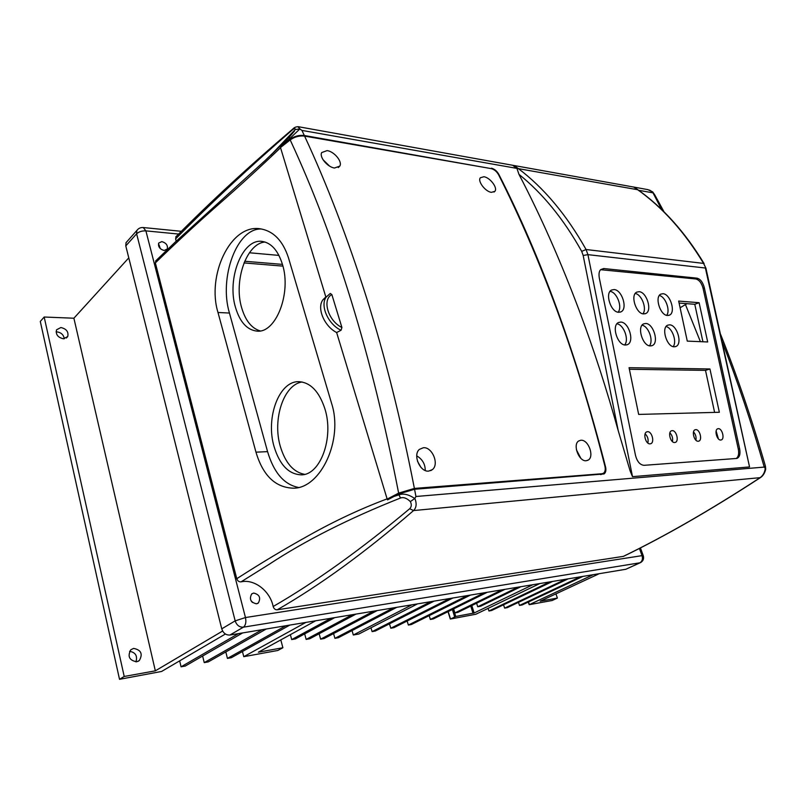 <?xml version="1.0" encoding="UTF-8"?>
<svg xmlns="http://www.w3.org/2000/svg" width="806" height="806" viewBox="0 0 806 806"><rect width="100%" height="100%" fill="white"/><g stroke="black" fill="none" stroke-linecap="round" stroke-linejoin="round"><path stroke-width="1.21" d="M282.443 264.388L244.702 261.255M251.2 601.024L252.429 602.465M158.973 244.692L160.303 248.631M282.916 266.121L244.006 262.927M602.092 473.737L603.442 473.273C605.145 471.923 605.638 469.606 604.943 466.311C590.889 410.838 574.829 358.579 556.775 309.524C538.7 260.57 519.286 215.595 498.521 174.62C496.627 171.406 494.199 169.401 491.237 168.615L304.587 136.103C326.924 184.121 347.527 237.851 366.398 297.293C385.208 356.927 401.207 420.641 414.385 488.426L602.092 473.737L600.52 474.593M334.54 168.011L339.81 166.096C342.651 161.684 334.218 151.498 327.125 150.611L321.735 152.546C319.045 156.938 327.528 167.235 334.54 168.011M580.884 440.217L581.6 440.237C588.793 440.459 594.284 456.528 588.36 459.994L586.214 460.74C579.101 461.808 572.462 444.831 578.577 441.023L580.884 440.217M491.428 192.352L494.884 191.324C497.987 187.929 489.988 177.441 483.882 176.736L480.336 177.773C477.354 181.118 485.383 191.727 491.428 192.352M423.351 447.733L419.382 449.395C412.571 454.906 420.037 472.286 428.711 471.107L432.419 469.586C439.492 464.185 432.167 446.736 423.351 447.733M304.587 136.103C299.5 135.499 294.704 136.778 290.19 139.912L280.488 147.538L325.836 296.971L322.914 299.812L326.279 296.94C319.76 305.353 328.123 324.375 341.049 330.259L341.915 327.498L331.85 294.553L330.279 293.465L326.279 296.94L330.279 293.465M341.049 330.259L336.636 332.535L387.182 499.115L398.638 493.121C371.828 355.426 335.679 237.689 290.19 139.922M398.638 493.121L414.385 488.426M389.318 498.934L387.182 499.115L387.535 499.891L393.993 496.456L398.96 494.834L398.799 493.957L414.556 489.262L415.936 496.496L414.758 498.521C408.723 494.441 403.463 493.212 398.96 494.834L400.491 498.007C403.484 496.939 406.768 498.138 410.355 501.594L414.758 498.521M325.926 297.253L280.548 147.73C260.197 167.195 239.13 186.448 217.368 205.5C196.08 224.259 175.406 243.392 155.346 262.897L236.773 578.718C260.217 563.585 284.518 549.017 309.655 535.013C335.306 520.656 361.118 508.606 387.112 498.874L336.636 332.535C324.183 326.208 316.607 307.983 322.914 299.812M580.794 458.251L576.441 449.839M329.533 166.066L323.035 159.739M417.488 461.234L420.873 467.268M425.236 470.492C425.246 464.115 422.415 459.229 416.742 455.853M267.572 451.642L255.965 452.166C263.028 475.812 275.642 487.821 293.817 488.194C320.808 488.023 343.527 439.663 331.578 403.343L288.477 257.839C282.876 240.662 273.435 230.979 260.167 228.783C230.304 223.917 206.608 275.763 217.993 312.486L229.448 313.04L267.572 451.642C273.849 472.699 284.155 484.638 298.482 487.459M255.965 452.166L217.993 312.486M176.292 236.38L175.597 238.888L176.212 241.175M236.773 578.718C237.579 580.965 239.009 582.013 241.054 581.851C254.313 578.728 270.101 590.979 273.174 606.515C273.889 608.762 275.229 609.86 277.224 609.799L623.542 556.331M156.183 260.419L155.346 262.897M164.152 250.495L167.285 249.044C168.011 245.397 166.187 242.918 161.835 241.609L158.661 243.09C157.976 246.747 159.8 249.215 164.152 250.495M256.459 603.815L258.323 602.999C261.053 597.83 259.502 594.506 253.648 593.045L251.714 593.901C249.054 599.1 250.636 602.404 256.459 603.815M640.377 562.669L625.849 569.268L229.922 635.037C225.962 635.229 223.242 633.173 221.751 628.841L125.786 245.911L126.018 242.687L127.298 241.266M512.757 165.311L517.029 168.666L518.973 174.368C540.604 215.756 560.744 261.295 579.393 310.975C593.559 348.857 606.505 388.744 618.212 430.626L583.171 255.482L581.7 251.371C563.646 219.091 542.74 193.43 518.973 174.368M704.112 263.633C685.181 232.329 663.106 207.706 637.899 189.763L301.948 130.411L304.325 135.509L490.975 168.575M638.382 190.115L634.332 187.194M647.913 189.632L652.568 191.999L661.615 209.51M652.568 191.999L654.845 195.022L652.638 191.828M720.635 334.43C737.137 375.918 752.008 419.604 765.237 465.505L765.317 468.397L764.249 467.087C751.847 423.755 737.893 382.155 722.378 342.288M664.073 211.918L654.895 195.133M649.515 190.075L652.578 191.949M765.247 468.316C764.783 472.397 763.091 475.5 760.179 477.646L760.572 477.515C762.98 475.893 764.672 473.243 765.64 469.555L765.317 468.397M623.159 556.462C664.96 536.212 710.63 509.946 760.179 477.646L413.559 510.571C365.299 552.281 319.861 585.358 277.224 609.799M410.355 501.594C411.775 504.516 411.554 506.893 409.69 508.727L413.559 510.571C416.45 507.75 416.883 503.69 414.868 498.39M400.491 498.007C348.766 518.58 304.97 540.695 269.103 564.341L241.054 581.851M280.498 147.528L280.397 146.904L281.133 147.024M285.858 142.501L289.918 139.327L289.636 138.703L280.397 146.904M271.088 154.943L289.555 136.798L294.522 130.985L289.555 136.798M289.918 139.327C294.422 136.184 299.228 134.914 304.325 135.509M155.548 261.053L175.345 241.991L265.043 160.616L289.404 137.02L289.636 138.703L299.862 128.95L301.948 130.411M300.023 129.041L297.908 126.693M749.55 466.936L705.955 268.327L703.578 263.401C684.576 231.957 662.451 207.293 637.224 189.41L633.687 187.052L514.057 165.512L517.654 168.081C543.667 187.536 566.467 214.688 586.073 249.517L587.927 254.646L705.391 268.025L749.55 466.936L632.498 476.658L630.101 470.865L618.212 430.626M414.556 489.262L604.077 473.948C605.78 472.608 606.283 470.281 605.578 466.976C576.713 354.771 541.098 257.164 498.723 174.177C496.839 170.973 494.4 168.978 491.438 168.182M393.993 496.456L398.799 493.957M302.069 381.984C283.601 384.613 272.247 419.563 280.347 446.484C285.324 462.886 293.404 472.175 304.597 474.351M265.063 242.032C246.485 243.2 233.488 281.052 241.659 307.761C245.467 320.637 251.633 328.354 260.167 330.903M324.899 408.823C334.147 437.698 320.405 475.016 301.454 474.835C288.891 474.442 279.783 465.082 274.121 446.746C265.375 417.881 279.138 380.583 299.076 381.691C310.592 382.528 319.206 391.575 324.899 408.823M261.658 229.015C236.984 227.504 218.688 277.657 229.448 313.04M282.372 264.146C291.762 293.102 275.743 333.654 256.872 331.105C247.009 329.936 239.896 322.047 235.503 307.439C226.637 278.675 242.455 238.072 262.272 241.437C271.29 242.898 277.989 250.475 282.372 264.146M685.473 304.618L700.394 341.663M629.375 369.279L705.502 370.367L714.61 412.39M716.131 431.049L718.378 438.847M693.513 431.925C695.649 434.313 696.444 437.064 695.91 440.187M645.143 433.819C647.742 436.409 648.639 439.471 647.833 443.008M669.877 432.842C672.234 435.341 673.081 438.242 672.416 441.567M679.095 303.066L694.782 304.285L702.923 341.764M610.071 291.359C616.882 292.054 622.675 307.096 618.111 312.214M635.249 293.485C641.707 294.392 647.168 308.839 642.926 313.806M659.318 295.51C665.444 296.608 670.602 310.491 666.673 315.327M616.943 323.81C623.824 324.617 629.375 339.89 624.62 344.928M642.07 325.211C648.598 326.218 653.837 340.898 649.424 345.794M666.088 326.561C672.275 327.75 677.231 341.845 673.151 346.62M680.103 307.761L686.954 303.681M719.345 412.269L638.664 414.425L629.053 367.697L709.935 368.967L719.345 412.269M739.636 448.781L738.306 449.123L703.144 288.608L704.343 287.813L739.636 448.781C740.533 453.99 739.626 457.204 736.906 458.433L644.085 465.314C640.045 464.981 637.183 461.687 635.501 455.44L599.281 277.889C598.657 273.728 599.15 270.957 600.762 269.567L603.754 268.539L696.918 278.151C700.394 278.997 702.862 282.221 704.343 287.813M738.306 449.123C739.162 453.849 738.427 456.992 736.12 458.543M600.631 269.698L695.719 278.957C699.195 279.803 701.663 283.017 703.144 288.608M650.392 345.925C642.624 346.248 636.639 326.501 643.692 323.861L645.687 323.488C653.515 323.377 659.328 343.064 652.195 345.593L650.392 345.925M625.446 345.028C617.376 345.351 611.25 325.352 618.534 322.501L620.731 322.078C628.861 321.967 634.806 341.915 627.431 344.646L625.446 345.028M667.559 315.478C660.215 315.579 654.331 296.689 660.89 294.099L662.935 293.727C670.33 293.827 676.063 312.637 669.443 315.136L667.559 315.478M643.682 313.917C636.055 314.008 630.03 294.895 636.8 292.115L639.027 291.691C646.714 291.802 652.568 310.844 645.737 313.534L643.682 313.917M618.716 312.285C610.797 312.375 604.621 293.052 611.593 290.039L614.031 289.555C622.01 289.676 628.005 308.95 620.952 311.851L618.716 312.285M674.693 442.514C670.461 443.058 667.529 431.764 671.63 430.747L672.204 430.646C676.446 430.162 679.337 441.426 675.216 442.413L674.693 442.514M650.049 443.844C645.646 444.408 642.644 432.923 646.916 431.825L647.55 431.704C651.973 431.2 654.915 442.675 650.623 443.743L650.049 443.844M698.238 441.235C694.178 441.769 691.296 430.676 695.235 429.729L695.759 429.638C699.83 429.165 702.671 440.237 698.711 441.154L698.238 441.235M720.755 440.016C716.866 440.529 714.025 429.628 717.814 428.752L718.297 428.671C722.206 428.208 725.007 439.089 721.189 439.945L720.755 440.016M707.678 341.966L687.276 341.109L678.662 301.081L699.114 302.703L707.678 341.966M674.229 346.792C666.753 347.114 660.91 327.619 667.731 325.171L669.554 324.838C677.09 324.717 682.773 344.142 675.881 346.489L674.229 346.792M699.114 302.703L694.782 304.285M709.935 368.967L705.502 370.367M299.862 128.95L295.228 129.554C295.288 128.235 294.432 128.265 292.659 129.635L293.787 128.184M295.228 129.554L270.786 155.236M292.659 129.635C249.366 167.285 210.346 203.696 175.597 238.888M273.174 606.515C315.539 582.023 361.038 549.43 409.69 508.727M518.107 587.161L477.736 606.757L480.557 606.253L520.928 586.687M502.057 589.831L454.886 612.923L457.778 612.409L504.959 589.347M484.295 592.783L430.344 619.451L433.316 618.917L487.277 592.279M467.42 595.584L408.36 625.053L411.413 624.499L470.482 595.07M449.728 598.515L390.789 628.227L393.912 627.662L452.881 598.002M430.888 601.649L372.09 631.612L375.314 631.027L434.132 601.115M411.937 604.802L353.31 635.007L358.861 634.01L417.538 603.865M393.328 607.885L334.913 638.342L338.308 637.727L396.764 607.321M373.722 611.15L320.627 639.158L324.123 638.533L377.258 610.555M352.343 614.696L306.159 639.4L309.766 638.755L355.99 614.091M331.004 618.242L291.691 639.571L295.409 638.916L334.762 617.618M305.877 622.413L243.765 656.678L277.838 650.472L282.886 647.752L258.363 652.195L315.66 620.791M285.818 625.748L227.433 658.411L231.352 657.696L289.828 625.083M262.121 629.688L204.23 662.623L208.28 661.887L266.252 629.002M238.405 633.627L181.068 666.814L185.239 666.058L242.677 632.912M225.408 634.01L161.563 671.469L119.52 679.317L124.215 676.466L155.336 670.834L222.627 631.027M599.291 573.671L540.181 601.195L557.379 598.082L552.16 600.5L529.371 604.651L593.206 574.688M580.421 576.814L519.497 605.437L522.056 604.984L582.97 576.391M565.611 579.272L504.647 608.137L507.256 607.664L568.22 578.839M549.924 581.872L488.94 610.988L491.62 610.495L552.604 581.428M532.887 584.703L474.15 612.983L455.763 616.469L450.554 619.008L475.852 614.243L539.818 583.554M119.52 679.317L40.3 321.443L44.169 317.02L73.89 318.219L128.779 257.87M477.736 606.757L476.608 603.2M488.94 610.988L488.104 608.369M504.647 608.137L503.559 604.802M519.497 605.437L518.48 602.354M557.379 598.082L555.938 593.861M155.336 670.834L73.89 318.219M124.215 676.466L44.169 317.02M133.645 648.417L130.854 649.727C127.298 656.356 129.232 660.376 136.677 661.776L139.317 660.557C143.025 653.958 141.131 649.908 133.645 648.417M60.893 327.528L56.541 329.795C55.574 334.52 57.871 337.513 63.442 338.782L67.714 336.576C68.762 331.86 66.485 328.848 60.893 327.528M135.942 661.857C137.675 655.933 135.559 652.417 129.585 651.308M64.258 338.752C63.644 334.822 61.216 332.535 56.964 331.881L56.077 331.911M181.068 666.814L179.657 660.849M204.23 662.623L202.628 656.034M227.433 658.411L225.811 651.943M243.765 656.678L242.445 651.51M282.886 647.752L280.8 639.893M291.691 639.571L290.372 634.654M306.159 639.4L304.668 633.899M320.627 639.158L319.136 633.758M334.913 638.342L333.573 633.556M353.31 635.007L352.051 630.574M372.09 631.612L370.982 627.783M390.789 628.227L389.489 623.824M408.36 625.053L407.151 621.003M430.344 619.451L429.185 615.643M454.886 612.923L453.627 608.893M331.85 294.553C321.816 299.651 328.193 320.949 341.915 327.498M639.42 548.443L642.05 555.636L245.467 617.547L145.896 230.879L178.569 234.052M643.289 555.757L642.05 555.636C642.976 558.961 642.261 561.349 639.914 562.8L640.508 562.608C643.168 561.057 644.095 558.77 643.289 555.757M229.922 635.037L243.422 627.169C245.689 625.335 246.364 622.131 245.467 617.547L235.171 620.872C236.692 625.255 239.442 627.35 243.422 627.169L639.914 562.8L625.849 569.268M125.786 245.911L136.617 233.8C138.904 231.705 141.997 230.738 145.896 230.879L143.256 227.534C140.526 227.352 138.39 228.36 136.839 230.556L136.617 233.8L235.171 620.872L221.751 628.841M137.987 229.216L126.018 242.687M249.417 252.762L278.926 255.401M517.281 168.132L513.291 165.391M298.462 126.733L513.674 165.452M633.445 187.002L648.165 189.682M638.644 190.297L652.417 192.745M764.249 467.087L415.936 496.496M696.918 278.151L695.719 278.957M602.535 269.426L603.754 268.539M583.171 255.482L587.927 254.646L632.498 476.658M705.935 268.237L703.578 263.401L586.073 249.517L581.7 251.371M474.15 612.983L471.792 605.558M473.051 613.346L470.744 606.072M455.763 616.469L453.435 608.983M454.644 616.832L452.368 609.507M450.473 618.867L448.207 611.563M529.361 604.5L528.514 601.941M602.989 473.525L601.095 474.543M587.614 460.407L588.34 460.004M493.977 192.07L494.884 191.324M338.268 167.588L339.81 166.096M430.726 470.644L432.419 469.586M640.427 547.929L643.248 555.656M166.348 250.041L167.285 249.044M257.406 603.553L258.323 602.999M765.428 466.14L765.69 469.102M760.491 477.565C711.053 509.785 665.393 536.04 623.512 556.342M675.337 346.681L675.881 346.489M651.57 345.804L652.195 345.593M626.725 344.897L627.431 344.646M668.819 315.358L669.443 315.136M645.032 313.796L645.737 313.534M620.157 312.154L620.952 311.851M298.442 126.764C296.225 126.633 294.392 127.338 292.961 128.9C249.739 165.643 210.658 201.671 175.718 236.974M143.256 227.534L181.279 231.302M448.005 611.663L450.282 618.998M529.149 604.641L528.293 602.052M137.957 661.404L139.317 660.557M66.384 338.016L67.714 336.576"/></g></svg>
